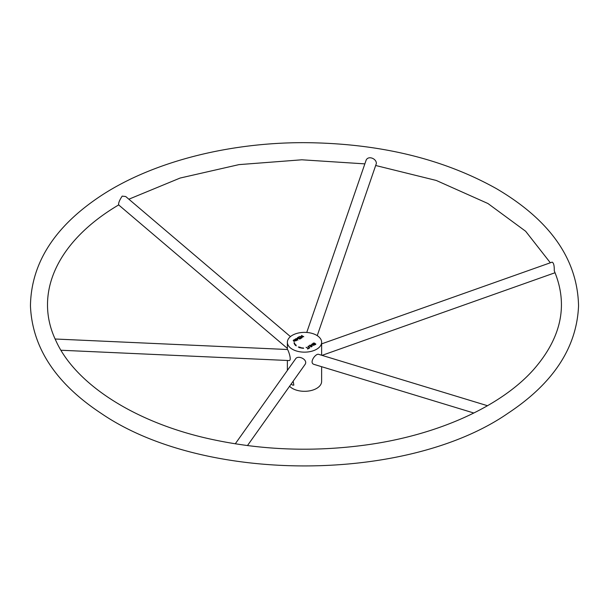 <?xml version="1.0" encoding="UTF-8"?>
<svg xmlns="http://www.w3.org/2000/svg" width="609" height="609" viewBox="0 0 609 609"><rect width="100%" height="100%" fill="white"/><g stroke="black" fill="none" stroke-linecap="round" stroke-linejoin="round"><path stroke-width="0.91" d="M294.048 342.791L294.482 342.768A10.056 5.808 0 0 0 295.54 344.9L296.294 345.836L295.152 345.014A10.498 6.06 180 0 1 294.048 342.791M302.247 337.645L299.605 336.465L302.993 336.632L301.447 335.399L303.792 336.754L300.412 336.579L302.247 337.645M297.9 340.157L295.251 338.977L297.71 338.338L298.029 338.756L296.948 339.601L297.9 340.157M314.137 344.534L315.454 344.131L312.767 344.169L312.569 343.583L313.551 343.019L314.716 343.149L313.216 343.423L313.041 343.986L315.234 343.651L315.858 344.115L314.137 344.831M311.351 346.932L309.494 345.927L308.656 346.057L308.321 346.43L309.821 347.815L307.903 346.445L309.631 345.684L311.351 346.932M292.389 349.254A17.128 9.889 180 0 1 287.372 342.266A17.128 9.889 180 0 1 304.5 332.369A17.128 9.889 180 0 1 321.628 342.266A17.128 9.889 180 0 1 311.054 351.401A17.128 9.889 180 0 1 292.389 349.254M311.366 344.222L314.016 345.394L312.744 345.014L311.526 345.722L312.181 346.452L309.836 345.097L311.252 345.562L312.47 344.854L311.366 344.222M306.061 347.282L308.436 348.295L309.479 348.013L307.629 349.079L308.124 348.477L306.061 347.282M293.812 341.192L293.211 340.461C294.375 339.274 295.502 339.32 296.591 340.598L293.812 341.192M301.524 338.056L299.773 339.068L297.436 337.713L299.126 336.739L298.022 337.698L298.737 338.109L300.313 337.523L299.011 338.269L299.811 338.733L301.524 338.056M299.933 347.434A10.056 5.808 0 0 0 303.625 348.051L303.587 348.302A10.498 6.06 180 0 1 299.735 347.663L298.311 347.001L300.13 347.214L299.933 347.716M291.262 383.876L292.389 385.055L293.835 385.147L293.173 381.188M321.628 366.702L321.628 381.424A17.128 9.889 180 0 1 311.054 390.559A17.128 9.889 180 0 1 292.389 388.413A17.128 9.889 180 0 1 289.564 386.266M321.628 342.266L321.628 355.245M60.961 350.244L288.986 360.551C292.297 360.855 287.981 349.33 287.433 349.505L55.114 339.007L56.477 341.961C76.483 384.941 136.332 423.339 212.427 439.508C262.471 450.211 313.498 452.053 365.507 445.034C437.429 435.313 500.59 406.614 533.423 369.785C561.407 337.896 568.425 305.071 554.456 271.309L554.266 270.761C554.38 265.714 553.672 262.837 552.15 262.136L321.628 343.872M247.467 445.567L304.873 364.707C308.725 359.858 298.136 354.689 295.616 358.808L235.272 443.809M487.512 405.723L318.697 354.354C315.622 353.197 308.687 362.956 314.077 364.403L473.848 413.024M296.667 339.441L297.595 338.764L296.743 338.459L295.837 338.962L296.667 339.799M294.139 341.017L296.18 340.637L293.622 340.454L294.139 341.573M294.17 343.347L294.482 343.331A10.056 5.808 0 0 0 295.54 345.455L296.058 345.729M295.928 345.341L295.928 344.785M295.54 345.455L295.54 344.9M294.482 343.331L294.482 342.768M299.232 347.67L299.681 347.716M317.236 335.65L376.339 163.562C376.666 158.439 367.516 154.975 365.895 160.852L306.738 332.461M290.44 336.61L125.72 196.532L122.188 196.121C119.554 200.079 118.359 203.003 118.61 204.883L287.372 348.394M287.372 370.424L287.372 360.475M287.372 349.505L287.372 342.266M312.897 343.788L312.897 344.344M315.454 344.131L315.454 344.694M308.321 346.422L308.321 346.978M297.595 338.764L297.595 339.327M293.622 341.01L293.622 340.454M322.024 355.367L555.05 272.733M550.338 262.776L525.643 231.26L487.954 203.528L436.257 180.454L375.875 165.541M118.824 204.83C57.216 241.156 34.035 292.906 55.114 339.007M128.864 199.204L180.119 178.049L238.987 164.62L301.843 159.794L364.852 163.874M496.518 188.699C442.606 158.515 378.448 143.168 304.043 142.658C228.314 142.544 153.369 161.804 102.373 194.857C55.122 225.665 31.143 262.677 30.45 305.885C32.216 347.648 55.83 383.495 101.269 413.435C204.358 484.018 407.649 482.914 508.134 413.168C553.33 383.267 576.799 347.495 578.55 305.87C577.538 259.327 550.193 220.275 496.518 188.699"/></g></svg>
